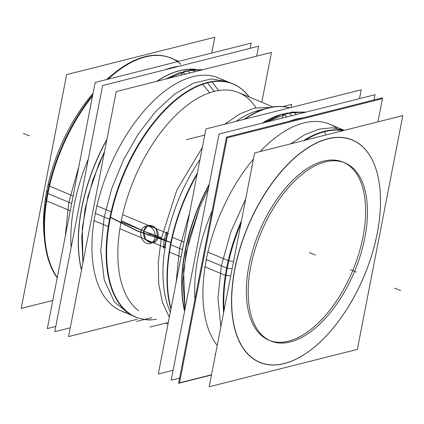 <?xml version="1.0" encoding="UTF-8"?>
<svg xmlns="http://www.w3.org/2000/svg" width="424" height="424" viewBox="0 0 424 424"><rect width="100%" height="100%" fill="white"/><g stroke="black" fill="none" stroke-linecap="round" stroke-linejoin="round"><path stroke-width="0.64" d="M357.353 349.403L402.8 115.593L254.649 152.931L209.196 386.741L357.353 349.403M305.503 353.696A120.474 63.203 112.6 0 0 377.228 233.216A120.474 63.203 -67.4 0 1 284.149 363.575A120.474 63.203 -67.4 0 1 234.774 269.118A120.474 63.203 -67.4 0 1 327.847 138.759A120.474 63.203 -67.4 0 1 377.228 233.216A120.474 63.203 112.6 0 0 378.447 178.562A120.474 63.203 112.6 0 0 308.312 147.462A120.474 63.203 112.6 0 0 234.774 269.118A120.474 63.203 112.6 0 0 305.46 353.727M343.096 162.132A96.449 50.599 112.6 0 0 248.973 265.535A96.449 50.599 112.6 0 0 288.506 341.161A96.449 50.599 112.6 0 0 363.024 236.793A96.449 50.599 112.6 0 0 323.491 161.173A96.449 50.599 112.6 0 0 248.973 265.535A96.449 50.599 112.6 0 0 268.901 340.196M233.534 261.544L228.817 260.723M236.444 262.048A120.358 63.144 112.6 0 0 305.55 353.669A120.358 63.144 112.6 0 0 378.478 226.257M228.229 260.622A126.379 66.298 112.6 0 0 223.618 312.552M223.739 311.947A126.262 66.239 -67.4 0 1 226.803 268.085A126.262 66.239 112.6 0 0 223.739 311.947A126.262 66.239 -67.4 0 1 226.803 268.085A126.262 66.239 -67.4 0 1 241.351 221.328A126.262 66.239 112.6 0 0 226.803 268.085A126.262 66.239 -67.4 0 1 241.351 221.328A126.262 66.239 112.6 0 0 226.803 268.085A126.262 66.239 112.6 0 0 223.739 311.947A126.262 66.239 -67.4 0 1 241.351 221.328A126.262 66.239 -67.4 0 0 226.803 268.085A126.262 66.239 -67.4 0 0 223.739 311.947M227.232 268.138L232.129 268.774L227.232 268.138M224.031 310.432A126.262 66.239 112.6 0 1 228.796 260.818L207.511 251.951M220.872 326.697L217.931 298.348L221.36 265.816L227.1 268.207L221.36 265.816L230.879 231.748L245.708 198.92M342.857 130.698A126.262 66.239 112.6 0 0 305.179 140.196M240.943 223.422A126.262 66.239 112.6 0 0 225.923 275.616L225.51 275.446M225.361 275.383L204.638 266.744M343.08 130.645A126.262 66.239 112.6 0 0 304.029 140.487A126.262 66.239 -67.4 0 1 343.08 130.645A126.262 66.239 112.6 0 0 304.029 140.487A126.262 66.239 -67.4 0 1 343.08 130.645A126.262 66.239 -67.4 0 0 304.029 140.487A126.262 66.239 -67.4 0 1 343.08 130.645M290.445 143.911L304.824 134.647L318.906 129.193L332.215 127.746L344.288 130.338L329.141 124.025M375.738 240.36A120.358 63.144 112.6 0 0 378.468 178.674A120.358 63.144 112.6 0 0 306.059 149.121A120.358 63.144 112.6 0 0 233.704 276.151M230.746 275.897L225.944 275.483M343.382 130.566A126.379 66.298 112.6 0 0 303.52 140.614M241.494 220.597A126.379 66.298 112.6 0 0 225.351 275.43M377.927 121.863L382.437 98.654L227.169 137.784L179.532 382.835L211.523 374.774M216.797 344.913A126.262 66.239 -67.4 0 1 206.34 259.557L226.649 268.021L206.34 259.557A126.262 66.239 -67.4 0 0 216.797 344.913A126.262 66.239 -67.4 0 1 206.34 259.557A126.262 66.239 -67.4 0 1 253.462 159.032A126.262 66.239 112.6 0 0 206.34 259.557A126.262 66.239 112.6 0 0 216.797 344.913A126.262 66.239 -67.4 0 1 206.34 259.557A126.262 66.239 -67.4 0 1 253.462 159.032A126.262 66.239 -67.4 0 0 206.34 259.557L226.649 268.021L206.34 259.557A126.262 66.239 -67.4 0 1 253.462 159.032M260.145 151.543A126.262 66.239 -67.4 0 1 336.693 128.207A126.262 66.239 112.6 0 0 260.145 151.543A126.262 66.239 -67.4 0 1 336.693 128.207A126.262 66.239 -67.4 0 0 260.145 151.543A126.262 66.239 -67.4 0 1 336.693 128.207M211.481 375.012L178.61 383.291L226.464 137.127L382.453 97.817L382.284 98.691M300.621 118.095L301.135 118.312M194.95 299.238A126.84 66.541 -67.4 0 1 212.154 210.733A126.84 66.541 112.6 0 0 194.95 299.238A126.84 66.541 -67.4 0 1 212.154 210.733A126.84 66.541 112.6 0 0 194.95 299.238A126.84 66.541 -67.4 0 1 212.154 210.733A126.84 66.541 112.6 0 0 194.95 299.238M289.205 121.317A126.84 66.541 -67.4 0 1 296.106 119.112A126.84 66.541 -67.4 0 1 302.821 117.883A126.84 66.541 112.6 0 0 296.106 119.112A126.84 66.541 112.6 0 0 289.205 121.317A126.84 66.541 -67.4 0 1 296.106 119.112A126.84 66.541 -67.4 0 1 302.821 117.883A126.84 66.541 112.6 0 0 296.106 119.112A126.84 66.541 -67.4 0 1 302.821 117.883A126.84 66.541 -67.4 0 0 296.106 119.112A126.84 66.541 112.6 0 0 289.205 121.317A126.84 66.541 -67.4 0 1 296.106 119.112L296.805 119.404L296.106 119.112A126.84 66.541 112.6 0 0 289.205 121.317M291.203 120.469L291.717 120.681M179.628 378.07L171.185 380.196L219.033 134.032L375.023 94.722L374.01 99.947M280.99 114.729A6.752 5.21 71 0 1 280.99 114.724A6.752 5.21 71 0 1 286.794 116.955M291.749 115.71A6.752 5.353 -104.1 0 0 286.142 113.187A6.752 5.353 75.9 0 1 291.749 115.71A6.752 5.353 -104.1 0 0 286.142 113.187A6.752 5.353 -104.1 0 0 282.405 118.063A6.752 5.353 75.9 0 1 286.142 113.187A6.752 5.353 75.9 0 1 291.749 115.71A6.752 5.353 -104.1 0 0 286.142 113.187A6.752 5.353 -104.1 0 0 282.405 118.063A6.752 5.353 -104.1 0 1 286.142 113.187A6.752 5.353 -104.1 0 1 291.749 115.71M280.995 114.724L264.974 122.457L291.272 112.137A6.752 5.475 81.1 0 1 296.339 114.554M359.499 98.633L361.216 89.808L205.947 128.938L158.311 373.995L173.114 370.263M185.113 250.711A126.262 66.239 -67.4 0 1 209.297 184.122A126.262 66.239 112.6 0 0 185.113 250.711A126.262 66.239 112.6 0 0 184.567 311.349A126.262 66.239 -67.4 0 1 185.113 250.711A126.262 66.239 -67.4 0 1 209.297 184.122A126.262 66.239 112.6 0 0 185.113 250.711A126.262 66.239 -67.4 0 1 209.297 184.122A126.262 66.239 -67.4 0 0 185.113 250.711A126.262 66.239 112.6 0 0 184.567 311.349A126.262 66.239 -67.4 0 1 185.113 250.711A126.262 66.239 112.6 0 0 184.567 311.349A126.262 66.239 -67.4 0 1 185.113 250.711M262.329 123.124A126.262 66.239 -67.4 0 1 283.91 113.796A126.262 66.239 112.6 0 0 262.329 123.124A126.262 66.239 -67.4 0 1 283.91 113.796A126.262 66.239 112.6 0 0 262.329 123.124A126.262 66.239 -67.4 0 1 283.91 113.796A126.262 66.239 -67.4 0 0 262.329 123.124M280.609 114.856A126.262 66.239 112.6 0 0 263.134 122.918M209.101 185.14A126.262 66.239 112.6 0 0 184.111 258.195M181.069 256.923L169.134 251.951A126.262 66.239 112.6 0 1 197.361 173.093M285.776 106.991A126.262 66.239 112.6 0 0 244.123 119.319M176.114 282.4L179.548 248.395L182.49 249.619L179.548 248.395L189.661 212.71M289.751 107.818A126.379 66.303 112.6 0 0 269.171 107.871A126.379 66.303 112.6 0 0 263.707 109.466M261.719 109.933L254.787 111.565M289.566 107.866A126.262 66.239 112.6 0 0 268.26 108.094A126.262 66.239 112.6 0 0 244.855 119.133A126.262 66.239 -67.4 0 1 268.26 108.094A126.262 66.239 -67.4 0 1 289.566 107.866A126.262 66.239 112.6 0 0 268.26 108.094A126.262 66.239 -67.4 0 1 289.566 107.866A126.262 66.239 -67.4 0 0 268.26 108.094A126.262 66.239 112.6 0 0 244.855 119.133A126.262 66.239 -67.4 0 1 268.26 108.094A126.262 66.239 -67.4 0 0 244.855 119.133M273.088 107.102A126.379 66.303 112.6 0 0 269.171 107.871A126.379 66.303 112.6 0 0 245.03 119.091M197.118 174.359A126.379 66.303 112.6 0 0 171.036 308.539M197.181 174.031A126.262 66.239 112.6 0 0 170.713 244.712A126.262 66.239 112.6 0 0 171.015 308.651A126.262 66.239 -67.4 0 1 170.713 244.712A126.262 66.239 -67.4 0 1 197.181 174.031A126.262 66.239 112.6 0 0 170.713 244.712A126.262 66.239 -67.4 0 1 197.181 174.031A126.262 66.239 -67.4 0 0 170.713 244.712A126.262 66.239 112.6 0 0 171.015 308.651A126.262 66.239 -67.4 0 1 170.713 244.712A126.262 66.239 -67.4 0 0 171.015 308.651M153.149 242.777L157.855 237.058L166.24 240.551A120.453 63.192 -67.4 0 0 170.342 312.096A120.453 63.192 -67.4 0 1 166.24 240.551A120.453 63.192 112.6 0 0 170.342 312.096A120.453 63.192 -67.4 0 1 166.24 240.551A120.453 63.192 -67.4 0 1 200.011 159.461A120.453 63.192 112.6 0 0 166.24 240.551A120.453 63.192 112.6 0 0 170.342 312.096A120.453 63.192 -67.4 0 1 166.24 240.551L157.855 237.058L155.857 228.271L148.771 225.398M183.942 242.131L172.012 237.159A126.262 66.239 112.6 0 0 170.909 309.181M186.989 243.397A126.262 66.239 112.6 0 0 184.684 310.739M168.657 233.836L122.626 214.655M169.346 317.216L162.397 302.248L158.65 283.545L158.274 261.963L161.29 238.489L164.173 239.693C162.885 250.674 163.484 250.923 165.964 240.435C167.676 229.347 167.077 229.098 164.173 239.693L161.29 238.489L176.792 190.196L202.359 147.382M141.038 231.387A8.962 7.102 -104.1 0 0 142.899 240.44A8.962 7.102 -104.1 0 0 150.154 243.53A8.962 7.102 -104.1 0 0 155.094 237.244A8.962 7.102 -104.1 0 1 150.154 243.53A8.962 7.102 -104.1 0 1 142.899 240.44A8.962 7.102 -104.1 0 1 141.038 231.387M147.303 225.981L143.768 231.191L145.485 239.131L151.612 242.936M252.02 260.622A96.449 50.599 112.6 0 0 270.74 340.965A96.449 50.599 112.6 0 0 365.848 231.939M269.828 340.562A96.449 50.599 112.6 0 0 363.024 236.793A96.449 50.599 112.6 0 0 349.827 166.176M363.649 243.238A96.449 50.599 112.6 0 0 344.935 162.901A96.449 50.599 112.6 0 0 249.826 271.927M154.893 238.293A8.962 7.102 -104.1 0 0 153.027 229.246A8.962 7.102 -104.1 0 0 145.777 226.151A8.962 7.102 -104.1 0 0 140.832 232.437A8.962 7.102 -104.1 0 1 145.777 226.151A8.962 7.102 -104.1 0 1 153.027 229.246A8.962 7.102 -104.1 0 1 154.893 238.293M165.911 247.95L119.886 228.769M259.303 110.219A120.453 63.192 112.6 0 0 236.131 121.333A120.453 63.192 -67.4 0 1 259.303 110.219L264.295 109.032L259.303 110.219A120.453 63.192 112.6 0 0 236.131 121.333A120.453 63.192 -67.4 0 1 259.303 110.219L264.295 109.032L259.303 110.219A120.453 63.192 -67.4 0 0 236.131 121.333M224.63 124.232L239.634 114.035L254.347 108.157L271.402 107.23M218.736 90.688L211.83 81.578A126.379 66.303 112.6 0 0 115.752 194.945A126.379 66.303 112.6 0 0 137.365 317.756M138.712 310.813A120.453 63.192 -67.4 0 1 121.116 221.752L167.141 240.927L121.116 221.752A120.453 63.192 112.6 0 0 138.712 310.813A120.453 63.192 -67.4 0 1 121.116 221.752L141.42 230.211L121.116 221.752A120.453 63.192 -67.4 0 1 214.173 91.414A120.453 63.192 112.6 0 0 121.116 221.752A120.453 63.192 112.6 0 0 138.712 310.813A120.453 63.192 -67.4 0 1 121.116 221.752A120.453 63.192 -67.4 0 1 214.173 91.414L207.447 82.86L214.173 91.414A120.453 63.192 112.6 0 0 121.116 221.752A120.453 63.192 -67.4 0 1 214.173 91.414A120.453 63.192 112.6 0 1 255.911 107.786M156.429 319.336A126.262 66.239 -67.4 0 1 109.774 219.319A126.262 66.239 -67.4 0 1 207.32 82.701A126.262 66.239 -67.4 0 1 235.638 85.203M209.801 92.941L202.444 83.941A126.379 66.303 112.6 0 1 240.397 88.081M249.37 97.08A126.262 66.239 112.6 0 0 233.269 84.079A126.262 66.239 112.6 0 0 108.772 226.803L93.794 220.559M96.667 205.767L111.645 212.005A126.262 66.239 112.6 0 0 136.146 317.179A126.262 66.239 112.6 0 0 137.381 317.666A126.262 66.239 -67.4 0 1 109.774 219.319A126.262 66.239 -67.4 0 1 207.32 82.701A126.262 66.239 -67.4 0 1 249.084 96.963A126.262 66.239 112.6 0 0 232.983 83.963A126.262 66.239 112.6 0 0 207.32 82.701A126.262 66.239 112.6 0 0 109.774 219.319A126.262 66.239 112.6 0 0 135.86 317.057M121.169 310.935L133.078 315.896L130.295 314.741L114.422 302.047L104.283 280.116L100.774 250.902L104.209 217.003L109.943 219.394L104.209 217.003L111.91 188.097L123.554 159.784L138.441 133.735L155.709 111.47L174.333 94.298L193.227 83.242L211.274 78.933L227.418 81.641L230.2 82.802L218.291 77.841M144.399 319.484A126.262 66.239 112.6 0 0 151.331 319.919M144.589 319.436A126.262 66.239 112.6 0 0 151.357 319.786A126.262 66.239 -67.4 0 1 144.589 319.436A126.262 66.239 112.6 0 0 151.357 319.786A126.262 66.239 -67.4 0 1 144.589 319.436A126.262 66.239 -67.4 0 0 151.357 319.786M261.783 102.253L271.471 52.417L116.203 91.547L68.566 336.598L137.058 319.341M126.002 312.594A126.262 66.239 -67.4 0 1 95.368 213.32L109.551 219.229L95.368 213.32A126.262 66.239 -67.4 0 0 126.002 312.594A126.262 66.239 -67.4 0 1 95.368 213.32A126.262 66.239 -67.4 0 1 222.87 80.104A126.262 66.239 112.6 0 0 95.368 213.32A126.262 66.239 112.6 0 0 126.002 312.594A126.262 66.239 -67.4 0 1 95.368 213.32A126.262 66.239 -67.4 0 1 222.87 80.104A126.262 66.239 -67.4 0 0 95.368 213.32L109.551 219.229L95.368 213.32A126.262 66.239 -67.4 0 1 222.87 80.104M70.283 327.773L54.76 331.685L102.608 85.521L258.598 46.211L256.668 56.148M195.862 69.372A126.84 66.541 112.6 0 0 179.686 70.601A126.84 66.541 112.6 0 1 195.862 69.372A126.84 66.541 112.6 0 0 179.686 70.601A126.84 66.541 112.6 0 1 195.862 69.372A126.84 66.541 112.6 0 0 179.686 70.601A126.84 66.541 112.6 0 0 156.689 81.344A126.84 66.541 112.6 0 1 179.686 70.601A126.84 66.541 112.6 0 0 156.689 81.344A126.84 66.541 112.6 0 1 179.686 70.601A126.84 66.541 112.6 0 0 156.689 81.344M106.933 139.226A126.84 66.541 112.6 0 0 81.482 270.162A126.84 66.541 112.6 0 1 106.933 139.226A126.84 66.541 112.6 0 0 81.482 270.162A126.84 66.541 112.6 0 1 106.933 139.226A126.84 66.541 112.6 0 0 81.482 270.162A126.84 66.541 112.6 0 1 106.933 139.226M176.771 66.494L177.285 66.706M81.54 269.865A126.84 66.541 -67.4 0 1 106.837 139.729M157.076 81.244A126.84 66.541 -67.4 0 1 184.498 69.711M71.1 247.637A126.84 66.541 -67.4 0 1 88.303 159.127A126.84 66.541 112.6 0 0 71.1 247.637A126.84 66.541 -67.4 0 1 88.303 159.127A126.84 66.541 112.6 0 0 71.1 247.637A126.84 66.541 -67.4 0 1 88.303 159.127A126.84 66.541 112.6 0 0 71.1 247.637M165.349 69.711A126.84 66.541 -67.4 0 1 172.255 67.506A126.84 66.541 -67.4 0 1 178.97 66.282A126.84 66.541 112.6 0 0 172.255 67.506A126.84 66.541 112.6 0 0 165.349 69.711A126.84 66.541 -67.4 0 1 172.255 67.506A126.84 66.541 -67.4 0 1 178.97 66.282A126.84 66.541 112.6 0 0 172.255 67.506A126.84 66.541 -67.4 0 1 178.97 66.282A126.84 66.541 -67.4 0 0 172.255 67.506A126.84 66.541 112.6 0 0 165.349 69.711A126.84 66.541 -67.4 0 1 172.255 67.506L172.95 67.798L172.255 67.506A126.84 66.541 112.6 0 0 165.349 69.711M167.353 68.863L167.867 69.08M175.08 72.085A126.84 66.541 -67.4 0 1 195.57 69.382M55.777 326.464L47.334 328.589L95.183 82.426L251.172 43.115L250.155 48.341M185.039 74.2A6.752 5.21 71 0 0 179.728 72.531A6.752 5.21 71 0 1 179.728 72.531L165.678 79.076L190.005 69.944A6.752 5.475 81.1 0 1 194.611 71.783M184.88 70.993A6.752 5.353 75.9 0 1 190.037 72.939A6.752 5.353 -104.1 0 0 184.88 70.993M47.504 327.72L95.135 82.664M70.098 210.691L46.64 200.912M46.608 200.902L46.084 200.684A126.262 66.239 112.6 0 1 92.559 95.14M165.148 56.201A126.262 66.239 112.6 0 0 107.087 79.426M65.391 234.923L68.82 202.259L71.518 203.382L68.82 202.259L78.392 168.042M45.522 197.743L46.227 199.789M46.629 200.96A126.379 66.298 -67.4 0 1 92.326 96.343M108.157 79.161A126.379 66.298 -67.4 0 1 123.204 67.178A126.379 66.298 -67.4 0 1 173.819 59.307M46.773 190.784A120.474 63.203 -67.4 0 1 92.877 93.524A120.474 63.203 -67.4 0 0 46.773 190.784L47.515 192.602L46.773 190.784A120.474 63.203 -67.4 0 1 92.877 93.524A120.474 63.203 -67.4 0 0 44.372 237.981A120.474 63.203 -67.4 0 1 46.773 190.784A120.474 63.203 -67.4 0 1 92.877 93.524A120.474 63.203 -67.4 0 0 46.773 190.784A120.474 63.203 -67.4 0 0 44.372 237.981A120.474 63.203 -67.4 0 1 46.773 190.784A120.474 63.203 -67.4 0 0 44.372 237.981A120.474 63.203 -67.4 0 1 46.773 190.784M106.53 79.569A120.474 63.203 -67.4 0 1 112.413 74.682A120.474 63.203 -67.4 0 0 106.53 79.569A120.474 63.203 -67.4 0 1 112.413 74.682A120.474 63.203 -67.4 0 0 106.53 79.569A120.474 63.203 -67.4 0 1 112.413 74.682A120.474 63.203 -67.4 0 0 106.53 79.569M180.852 64.257A126.262 66.239 112.6 0 0 127.757 64.353M123.114 67.241A126.262 66.239 112.6 0 0 108.125 79.166A126.262 66.239 -67.4 0 1 177.524 61.676A126.262 66.239 112.6 0 0 108.125 79.166A126.262 66.239 -67.4 0 1 177.524 61.676A126.262 66.239 -67.4 0 0 108.125 79.166M46.635 250.87A126.262 66.239 112.6 0 0 57.16 277.264A126.262 66.239 -67.4 0 1 47.901 193.54A126.262 66.239 -67.4 0 1 92.337 96.285A126.262 66.239 112.6 0 0 47.901 193.54A126.262 66.239 112.6 0 0 46.624 250.817M211.73 53.058L214.804 37.259L66.648 74.598L21.2 308.407L52.645 300.484M48.262 183.64L49.094 185.315M57.145 277.333A126.379 66.298 -67.4 0 1 46.645 250.923A126.379 66.298 -67.4 0 1 49.507 186.157M72.976 195.893L48.961 185.887A126.262 66.239 112.6 0 0 57.081 277.672M282.697 106.61L291.648 104.357L291.039 107.495M136.65 321.434L151.776 317.624M214.994 354.178L215.556 354.04M251.416 166.802L251.978 166.664M149.942 327.074L168.333 322.441M186.364 139.697L204.755 135.065M377.228 233.216A120.474 63.203 -67.4 0 1 284.149 363.575A120.474 63.203 -67.4 0 1 234.774 269.118A120.474 63.203 -67.4 0 1 327.847 138.759A120.474 63.203 -67.4 0 1 377.228 233.216A120.474 63.203 -67.4 0 1 251.464 357.49A120.474 63.203 -67.4 0 1 289.306 162.795A120.474 63.203 -67.4 0 1 377.228 233.216A120.474 63.203 -67.4 0 1 284.149 363.575A120.474 63.203 -67.4 0 1 234.774 269.118A120.474 63.203 -67.4 0 1 327.847 138.759A120.474 63.203 -67.4 0 1 377.228 233.216A120.474 63.203 112.6 0 0 327.847 138.759A120.474 63.203 112.6 0 0 234.774 269.118A120.474 63.203 112.6 0 0 284.149 363.575A120.474 63.203 112.6 0 0 377.228 233.216M248.973 265.535A96.449 50.599 112.6 0 0 288.506 341.161A96.449 50.599 112.6 0 0 363.024 236.793A96.449 50.599 -67.4 0 1 262.339 336.29A96.449 50.599 -67.4 0 1 292.634 180.412A96.449 50.599 -67.4 0 1 363.024 236.793A96.449 50.599 112.6 0 0 323.491 161.173A96.449 50.599 112.6 0 0 248.973 265.535A96.449 50.599 112.6 0 0 288.506 341.161A96.449 50.599 112.6 0 0 363.024 236.793A96.449 50.599 112.6 0 0 323.491 161.173A96.449 50.599 112.6 0 0 248.973 265.535A96.449 50.599 112.6 0 0 288.506 341.161A96.449 50.599 112.6 0 0 363.024 236.793A96.449 50.599 112.6 0 0 323.491 161.173A96.449 50.599 112.6 0 0 248.973 265.535M296.805 119.404L296.106 119.112L296.805 119.404M182.49 249.619L170.427 244.595L182.49 249.619M157.855 237.058C156.408 247.971 141.452 241.744 143.768 231.191C141.452 241.744 156.408 247.971 157.855 237.058C160.601 226.4 145.644 220.167 143.768 231.191C145.644 220.167 160.601 226.4 157.855 237.058C160.601 226.4 145.644 220.167 143.768 231.191L121.55 220.756L143.773 231.175C141.452 241.744 156.408 247.971 157.855 237.058C160.601 226.4 145.644 220.167 143.768 231.191C141.452 241.744 156.408 247.971 157.855 237.058L166.24 240.551A120.453 63.192 -67.4 0 1 200.011 159.461A120.453 63.192 112.6 0 0 166.24 240.551A120.453 63.192 -67.4 0 1 200.011 159.461A120.453 63.192 -67.4 0 0 166.24 240.551L157.855 237.058M172.95 67.798L172.255 67.506L172.95 67.798M190.037 72.939A6.752 5.353 -104.1 0 0 181.26 75.149A6.752 5.353 75.9 0 1 190.037 72.939A6.752 5.353 -104.1 0 0 181.26 75.149A6.752 5.353 -104.1 0 1 190.037 72.939M57.16 277.264A126.262 66.239 -67.4 0 1 47.901 193.54A126.262 66.239 112.6 0 0 57.16 277.264A126.262 66.239 -67.4 0 1 47.901 193.54A126.262 66.239 -67.4 0 1 92.337 96.285A126.262 66.239 112.6 0 0 47.901 193.54A126.262 66.239 -67.4 0 1 92.337 96.285M71.518 203.382L47.377 193.323L71.518 203.382M137.387 317.65A126.262 66.239 -67.4 0 1 109.774 219.319A126.262 66.239 112.6 0 0 137.387 317.65A126.262 66.239 -67.4 0 1 109.774 219.319A126.262 66.239 -67.4 0 1 207.32 82.701A126.262 66.239 -67.4 0 1 249.084 96.963A126.262 66.239 112.6 0 0 207.32 82.701A126.262 66.239 -67.4 0 1 249.084 96.963M166.213 239.094L164.411 238.527L166.213 239.094M161.47 237.583L159.011 236.767L161.47 237.583M157.961 236.412L143.794 231.186L157.961 236.412M400.675 290.615L394.707 288.129L400.675 290.615M326.019 134.943L324.466 131.71L326.019 134.943M315.398 255.084L309.43 252.598L315.398 255.084M227.211 268.254L205.926 259.387L227.211 268.254M170.856 242.433L137.122 230.714L110.505 217.215L137.122 230.714L170.856 242.433L137.122 230.714L110.505 217.215L137.122 230.714L170.856 242.433M170.819 242.618L137.122 230.948L110.447 217.496L137.122 230.948L170.819 242.618L137.122 230.948L110.447 217.496L137.122 230.948L170.819 242.618M147.377 234.991L151.866 233.857L147.377 234.991M356.277 272.118L350.309 269.627L356.277 272.118M214.311 91.589L207.182 82.526L214.311 91.589M109.774 219.319A126.262 66.239 -67.4 0 1 207.32 82.701A126.262 66.239 112.6 0 0 109.774 219.319M110.06 219.441L95.082 213.198L110.06 219.441M23.325 133.385L29.293 135.871L23.325 133.385M286.211 113.171L306.086 112.095L291.309 112.132M184.986 309.202L183.576 270.083L189.231 238.383L200.07 206.356L208.449 188.489L199.842 206.896L186.019 252.789L182.882 281.674L184.986 309.202M264.359 109.016L259.817 110.092L264.359 109.016M167.999 324.153L165.561 323.136M273.067 106.954L237.753 92.241M82.956 262.578L82.309 227.889L87.969 196.19L98.803 164.162L104.543 151.522L92.835 179.909L85.07 208.947L81.7 237.005L82.956 262.578M184.944 70.978L203.064 69.653L190.042 69.939M178.758 61.369L170.586 57.961"/></g></svg>
